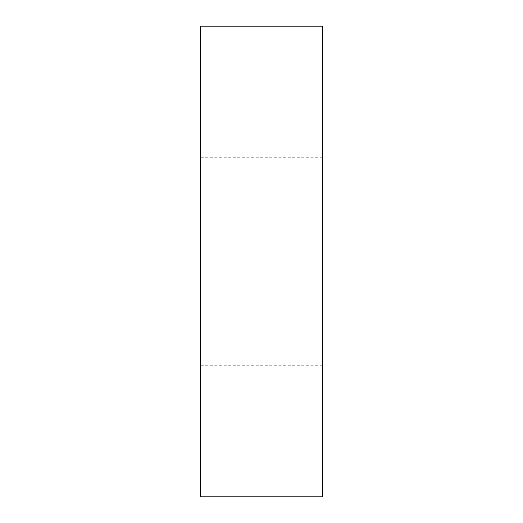 <?xml version="1.0" encoding="UTF-8"?>
<svg xmlns="http://www.w3.org/2000/svg" width="523" height="523" viewBox="0 0 523 523"><rect width="100%" height="100%" fill="white"/><g stroke="black" fill="none" stroke-linecap="round" stroke-linejoin="round"><path stroke-width="0.39" stroke-dasharray="2.62 1.96" d="M322.488 26.15L200.512 26.15L200.512 496.85L322.488 496.85L322.488 26.15M322.488 261.5L322.488 365.767L322.488 261.5M200.512 261.5L200.512 365.767L200.512 261.5M322.488 157.233L200.512 157.233M322.488 365.767L200.512 365.767"/><path stroke-width="0.78" d="M322.488 26.15L200.512 26.15L200.512 496.85L322.488 496.85L322.488 26.15"/></g></svg>
